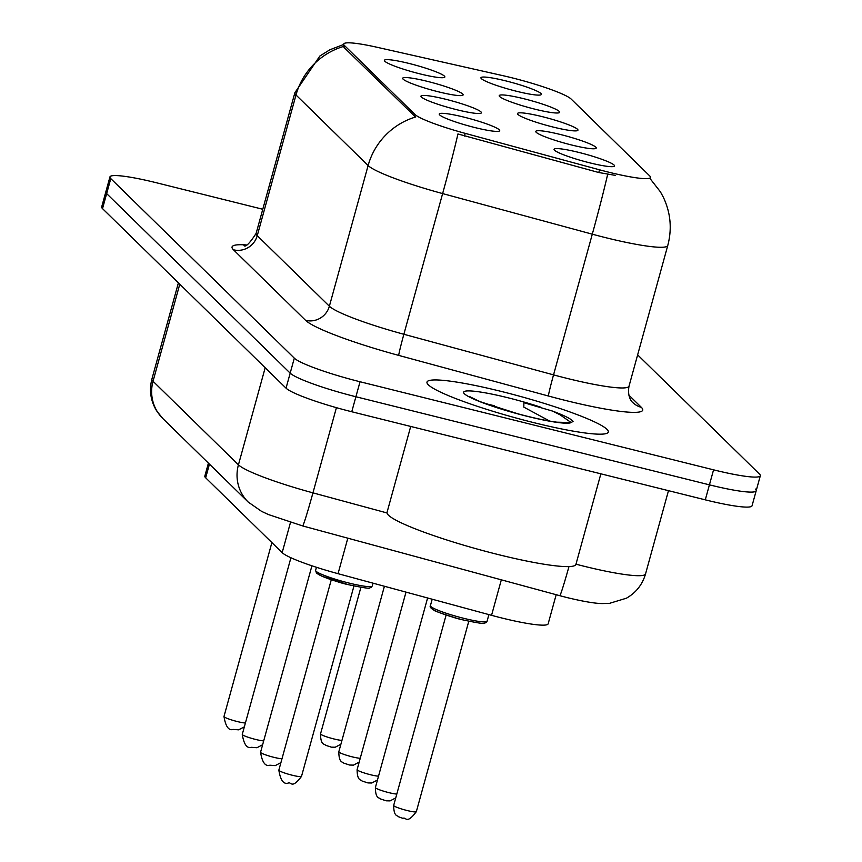 <?xml version="1.0" encoding="UTF-8"?>
<svg xmlns="http://www.w3.org/2000/svg" width="862" height="862" viewBox="0 0 862 862"><rect width="100%" height="100%" fill="white"/><g stroke="black" fill="none" stroke-linecap="round" stroke-linejoin="round"><path stroke-width="1.29" d="M438.176 91.749A31.344 3.653 -164.6 0 1 402.769 78.722A31.344 3.653 -164.6 0 1 427.617 81.416A31.344 3.653 -164.6 0 1 462.797 95.262A31.344 3.653 -164.6 0 1 438.176 91.749M456.461 109.636A31.344 3.653 -164.6 0 1 421.055 96.619A31.344 3.653 -164.6 0 1 445.902 99.302A31.344 3.653 -164.6 0 1 481.082 113.148A31.344 3.653 -164.6 0 1 456.461 109.636M474.746 127.522A31.344 3.653 -164.6 0 1 439.351 114.506A31.344 3.653 -164.6 0 1 464.187 117.189A31.344 3.653 -164.6 0 1 499.367 131.035A31.344 3.653 -164.6 0 1 474.746 127.522M419.891 73.852A31.344 3.653 -164.6 0 1 384.484 60.836A31.344 3.653 -164.6 0 1 409.331 63.519A31.344 3.653 -164.6 0 1 444.512 77.375A31.344 3.653 -164.6 0 1 419.891 73.852M534.72 109.129A31.344 3.653 -164.6 0 1 499.313 96.113A31.344 3.653 -164.6 0 1 524.161 98.807A31.344 3.653 -164.6 0 1 559.341 112.653A31.344 3.653 -164.6 0 1 534.72 109.129M553.005 127.026A31.344 3.653 -164.6 0 1 517.599 113.999A31.344 3.653 -164.6 0 1 542.446 116.693A31.344 3.653 -164.6 0 1 577.626 130.539A31.344 3.653 -164.6 0 1 553.005 127.026M571.29 144.913A31.344 3.653 -164.6 0 1 535.884 131.897A31.344 3.653 -164.6 0 1 560.731 134.58A31.344 3.653 -164.6 0 1 595.911 148.426A31.344 3.653 -164.6 0 1 571.29 144.913M589.576 162.799A31.344 3.653 -164.6 0 1 554.169 149.783A31.344 3.653 -164.6 0 1 579.016 152.466A31.344 3.653 -164.6 0 1 614.197 166.312A31.344 3.653 -164.6 0 1 589.576 162.799M516.435 91.243A31.344 3.653 -164.6 0 1 481.028 78.226A31.344 3.653 -164.6 0 1 505.875 80.909A31.344 3.653 -164.6 0 1 541.056 94.755A31.344 3.653 -164.6 0 1 516.435 91.243M503.419 75.781A52.894 6.174 -164.6 0 1 512.006 77.817A52.894 6.174 -164.6 0 1 571.15 99.055L649.711 175.902A52.894 6.174 -164.6 0 1 650.465 177.432A52.894 6.174 -164.6 0 1 599.521 169.803L465.2 133.362A52.894 6.174 -164.6 0 1 414.913 114.43L344.509 45.557A52.894 6.174 -164.6 0 1 343.744 44.027A52.894 6.174 -164.6 0 1 377.244 47.313L503.419 75.781M556.173 594.705L548.157 623.808A58.778 6.853 -164.6 0 1 491.555 615.328L338.044 573.683A58.778 6.853 -164.6 0 1 282.165 552.65L205.673 477.807A58.778 6.853 -164.6 0 1 204.833 476.115L208.41 463.109M501.813 391.563A94.033 10.969 15.4 0 0 426.992 382.082A94.033 10.969 15.4 0 0 533.492 422.563A94.033 10.969 15.4 0 0 608.313 432.034A94.033 10.969 15.4 0 0 501.813 391.563A94.033 10.969 15.4 0 0 426.992 382.082A94.033 10.969 15.4 0 0 533.492 422.563A94.033 10.969 15.4 0 0 608.313 432.034A94.033 10.969 15.4 0 0 501.813 391.563M494.54 405.797A94.033 10.969 15.4 0 0 485.425 403.621A94.033 10.969 15.4 0 1 494.54 405.797M262.781 209.261L156.712 182.83A58.778 6.853 15.4 0 0 109.948 176.915L105.81 191.924A58.778 6.853 15.4 0 0 106.662 193.616L290.182 373.149A58.778 6.853 15.4 0 0 355.898 396.746L709.426 484.843A58.778 6.853 15.4 0 0 756.189 490.758A58.778 6.853 15.4 0 0 755.338 489.056M615.306 175.374L598.778 172.519L457.937 133.966A68.572 2.263 105.2 0 1 442.626 193.584A78.367 9.148 -164.6 0 1 368.117 165.536A68.572 66.633 134.4 0 1 415.527 117.027L343.992 47.399L343.356 45.438M109.948 176.915A58.778 6.853 15.4 0 0 110.789 178.617L294.308 358.15A58.778 6.853 15.4 0 0 360.036 381.747L713.564 469.833A58.778 6.853 15.4 0 0 760.316 475.749A58.778 6.853 15.4 0 0 759.476 474.057L637.643 354.864M101.684 206.934A58.778 6.853 15.4 0 0 102.524 208.626L286.044 388.159A58.778 6.853 15.4 0 0 351.761 411.756L705.288 499.841A58.778 6.853 15.4 0 0 752.052 505.768L756.189 490.758A58.778 6.853 15.4 0 1 709.426 484.843L355.898 396.746A58.778 6.853 15.4 0 1 290.182 373.149L106.662 193.616A58.778 6.853 15.4 0 1 105.81 191.924L101.684 206.934M410.711 426.442L387.049 512.351A97.956 11.432 15.4 0 0 497.988 554.514A97.956 11.432 15.4 0 0 575.924 564.384L600.868 473.82M520.077 414.503L481.502 402.134M470.243 397.447L469.294 396.423L478.087 400.755C490.995 406.034 507.244 411.163 526.833 416.141C539.116 419.18 549.148 421.195 556.938 422.186L571.161 422.542L573.068 421.389C571.28 418.986 564.448 415.549 552.585 411.099L523.88 402.705L523.816 407.133L549.687 421.076M552.585 411.099L560.095 414.837L571.129 422.552M599.521 169.803L598.778 172.519M465.2 133.362L464.456 136.077M414.913 114.43L414.406 116.273M344.509 45.557L343.992 47.399M209.444 464.122L205.673 477.807M290.494 522.404L282.165 552.65M347.817 538.179L338.044 573.683M501.328 579.824L491.555 615.328M628.829 395.076L641.328 407.317A19.589 19.039 -45.6 0 1 632.794 402.554C633.161 403.017 626.846 398.082 629.012 386.187A78.367 9.148 15.4 0 1 566.668 378.289A78.367 9.148 15.4 0 1 553.544 374.873A19.589 0.646 -74.8 0 0 548.394 396.003L398.729 355.403A97.956 11.432 -164.6 0 1 305.59 320.352L233.473 249.797A97.956 11.432 -164.6 0 1 246.273 244.937M641.328 407.317A97.956 11.432 -164.6 0 1 564.804 400.28A97.956 11.432 -164.6 0 1 548.394 396.003M650.067 178.585L660.421 191.849L663.309 197.172C670.658 212.731 672.144 228.839 667.77 245.498A78.367 9.148 -164.6 0 1 605.415 237.6A78.367 9.148 -164.6 0 1 592.291 234.184L442.626 193.584L403.869 334.273L553.544 374.873L592.291 234.184A68.572 2.263 105.2 0 0 607.656 174.329M343.615 44.501L329.877 49.77L319.877 56.008L294.879 92.719A78.367 9.148 -164.6 0 0 296 94.982L257.253 235.671L329.37 306.225L368.117 165.536L296 94.982A68.572 66.633 -45.6 0 1 343.41 46.483M713.564 469.833L705.288 499.841M110.789 178.617L102.524 208.626M294.308 358.15L286.044 388.159M360.036 381.747L351.761 411.756M305.59 320.352A19.589 19.039 -45.6 0 0 329.37 306.225A78.367 9.148 15.4 0 0 403.869 334.273A19.589 0.646 -74.8 0 0 398.729 355.403M294.879 92.719L256.122 233.408A78.367 9.148 15.4 0 0 257.253 235.671A19.589 19.039 -45.6 0 1 233.473 249.797M575.978 564.19A78.367 9.148 15.4 0 0 583.197 566.032A78.367 9.148 15.4 0 0 645.541 573.93L668.481 490.672M568.974 566.593A39.178 1.293 105.2 0 1 559.783 595.685L302.648 525.928L268.545 514.592L261.606 511.381L248.256 502.093A39.178 38.079 -45.6 0 1 238.44 464.812L265.184 367.751M248.256 502.093L162.853 418.544L156.722 410.98C150.624 401.013 149.018 390.357 151.917 379A78.367 9.148 15.4 0 0 153.037 381.263L179.77 284.201M162.853 418.544A39.178 38.079 -45.6 0 1 153.037 381.263L238.44 464.812A78.367 9.148 15.4 0 0 312.949 492.859L336.417 407.661M302.648 525.928A39.178 1.293 105.2 0 0 312.949 492.859L387.016 512.955M340.889 744.229L335.21 747.225L331.342 747.149L325.491 745.253C324.705 743.658 320.621 745.781 320.535 733.874A11.756 1.368 15.4 0 0 333.842 738.928A11.756 1.368 15.4 0 0 341.955 740.383M244.345 726.838L238.666 729.834L233.279 729.435C228.699 730.857 225.607 726.537 223.991 716.484A11.756 1.368 15.4 0 0 237.298 721.548A11.756 1.368 15.4 0 0 245.411 722.992M359.174 762.116L353.495 765.122L349.627 765.036L343.776 763.139C343.001 761.555 338.906 763.667 338.82 751.761A11.756 1.368 15.4 0 0 352.127 756.825A11.756 1.368 15.4 0 0 360.241 758.269M377.459 780.002L371.781 783.008L367.912 782.922L362.062 781.026C361.286 779.442 357.191 781.554 357.105 769.647A11.756 1.368 15.4 0 0 370.412 774.712A11.756 1.368 15.4 0 0 378.526 776.156M395.755 797.889L390.066 800.895L386.198 800.809L380.347 798.912C379.571 797.328 375.487 799.451 375.39 787.545A11.756 1.368 15.4 0 0 388.697 792.598A11.756 1.368 15.4 0 0 396.811 794.053M487.073 621.265L485.834 622.784C482.537 622.429 491.491 625.963 462.894 619.886L457.313 618.42C441.312 613.442 433.489 610.662 433.834 610.081C430.72 608.238 429.578 606.762 430.407 605.663A29.383 3.426 15.4 0 0 463.691 618.302A29.383 3.426 15.4 0 0 487.073 621.265L488.905 614.606M462.851 619.864A27.422 3.2 -164.6 0 1 432.379 607.613M462.916 619.886A11.756 1.368 -164.6 0 1 459.694 619.153A11.756 1.368 -164.6 0 1 451.871 616.847M416.335 811.67C406.239 825.053 406.067 816.573 402.963 818.372L398.632 816.799C397.856 815.215 393.772 817.338 393.675 805.431A11.756 1.368 15.4 0 0 406.983 810.485A11.756 1.368 15.4 0 0 416.335 811.67L468.788 621.265M262.641 744.725L256.951 747.731L251.564 747.322C246.985 748.744 243.892 744.423 242.276 734.37A11.756 1.368 15.4 0 0 255.583 739.434A11.756 1.368 15.4 0 0 263.697 740.878M280.926 762.611L275.237 765.618L269.849 765.208C265.27 766.63 262.177 762.31 260.561 752.257A11.756 1.368 15.4 0 0 273.868 757.321A11.756 1.368 15.4 0 0 281.982 758.765M348.065 584.608L322.022 576.247L316.483 573.079L315.578 570.385A29.383 3.426 15.4 0 0 348.862 583.024A29.383 3.426 15.4 0 0 372.244 585.988L371.005 587.496C367.708 587.151 376.662 590.686 348.065 584.608A11.756 1.368 -164.6 0 1 344.865 583.876A11.756 1.368 -164.6 0 1 337.042 581.57M292.153 775.207A11.756 1.368 15.4 0 0 301.506 776.393C291.41 789.775 291.237 781.295 288.145 783.095C283.566 784.517 280.462 780.207 278.846 770.154A11.756 1.368 15.4 0 0 292.153 775.207M348.022 584.576A27.422 3.2 -164.6 0 1 317.55 572.336M540.355 407.069A56.041 6.54 15.4 0 0 508.214 397.824A56.041 6.54 15.4 0 0 464.424 393.794A56.041 6.54 15.4 0 0 527.091 416.292A56.041 6.54 15.4 0 0 571.161 422.542M650.465 177.432L650.11 178.714M343.744 44.027L343.335 45.524M760.316 475.749L756.189 490.758M667.77 245.498L629.012 386.187M256.122 233.408C249.668 243.321 245.627 247.405 244.011 245.638M645.541 573.93C642.416 584.598 636.027 592.7 626.394 598.217L609.477 603.357L602.139 603.562C597.485 603.497 587.906 602.613 567.121 597.592L559.783 595.685M151.917 379L178.402 282.855M320.535 733.874L360.898 587.324M223.991 716.484L271.886 542.586M338.82 751.761L384.409 586.257M357.105 769.647L406.002 592.119M375.39 787.545L427.606 597.969M393.675 805.431L446.117 615.015M430.407 605.663L432.185 599.219M242.276 734.37L290.925 557.746M260.561 752.257L311.925 565.795M301.506 776.393L353.959 585.988M372.244 585.988L373.02 583.165M315.578 570.385L316.44 567.282M278.846 770.154L331.288 579.738"/></g></svg>
